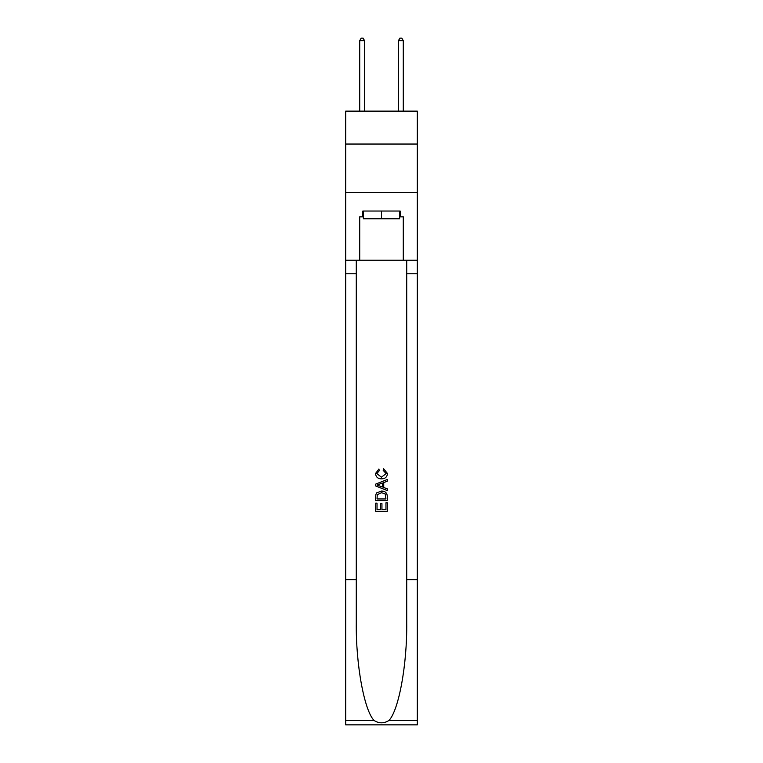 <?xml version="1.0" encoding="UTF-8"?>
<svg xmlns="http://www.w3.org/2000/svg" width="763" height="763" viewBox="0 0 763 763"><rect width="100%" height="100%" fill="white"/><g stroke="black" fill="none" stroke-linecap="round" stroke-linejoin="round"><path stroke-width="1.14" d="M417.313 144.045L417.313 111.14L345.687 111.14L345.687 144.045L417.313 144.045L417.313 192.448L345.687 192.448L345.687 144.045M399.602 211.036L399.602 218.781L363.398 218.781L363.398 211.036M381.5 211.036L381.5 218.781M385.964 502.827L385.964 509.684L381.939 509.684L385.964 509.684L385.964 502.827L387.299 502.827L387.299 511.315L375.682 511.315L375.692 503.132L375.682 511.315M380.603 503.58L380.603 509.684L377.027 509.684L380.603 509.684L380.603 503.58L381.939 503.58L381.939 509.684M376.684 492.879L375.854 494.577L376.684 492.879L381.433 491.067C385.143 491.048 387.108 492.841 387.299 496.436L387.299 500.595L375.692 500.595L375.692 496.627L375.682 500.595M383.589 468.73L383.207 470.361L383.589 468.73L387.451 473.47C387.137 477.037 385.124 478.83 381.405 478.859L381.405 478.859C377.838 478.773 375.882 476.989 375.539 473.499L378.915 469.026L379.268 470.666L376.874 473.585L381.405 477.218L386.116 473.623L383.207 470.361M388.987 720.434L417.313 720.434L417.313 724.85L345.687 724.85L345.687 579.651L356.283 579.651L356.283 622.818C355.768 664.077 364.142 710.172 374.013 720.434C379.001 723.62 383.989 723.62 388.987 720.434C398.858 710.172 407.232 664.077 406.717 622.818L406.717 260.212M375.682 484.114L375.682 485.955L387.299 490.571L375.692 485.955L375.692 484.114L387.299 479.498L375.682 484.114M406.717 579.651L417.313 579.651L417.313 192.448M345.687 579.651L345.687 192.448M356.283 260.212L356.283 579.651M417.313 720.434L417.313 579.651M345.687 260.212L359.716 260.212L359.716 216.845L363.398 216.845M399.602 216.845L400.184 216.845L400.184 211.036L362.816 211.036L362.816 216.845M400.184 216.845L403.284 216.845L403.284 260.212L417.313 260.212M359.716 260.212L403.284 260.212M387.299 479.498L387.299 481.234L383.732 482.559L383.732 487.509L387.299 488.835L387.299 490.571M379.173 485.831L382.387 487.013L382.387 483.055L377.027 485.039L379.173 485.831M382.387 483.055L382.387 487.013M375.692 496.627L375.854 494.577M385.143 493.823L385.964 498.954L385.143 493.823L381.405 492.707L377.265 494.682L377.027 498.954L385.964 498.954L377.027 498.954M375.692 503.132L377.027 503.132L377.027 509.684M364.561 111.14L364.561 40.668L359.716 40.668L359.716 111.14M359.716 40.668L361.176 38.15L363.112 38.15L364.561 40.668M403.284 111.14L403.284 40.668L398.439 40.668L398.439 111.14M398.439 40.668L399.888 38.15L401.824 38.15L403.284 40.668M406.717 273.764L417.313 273.764M356.283 273.764L345.687 273.764M345.687 720.434L374.013 720.434"/></g></svg>
